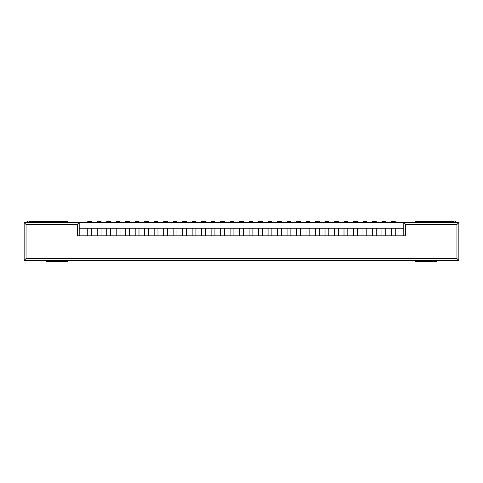 <?xml version="1.0" encoding="UTF-8"?>
<svg xmlns="http://www.w3.org/2000/svg" width="483" height="483" viewBox="0 0 483 483"><rect width="100%" height="100%" fill="white"/><g stroke="black" fill="none" stroke-linecap="round" stroke-linejoin="round"><path stroke-width="0.72" d="M391.459 221.57L395.257 221.57L391.459 221.57L391.459 222.518L391.459 221.57M395.257 222.518L395.257 221.57L395.257 222.518M381.968 221.57L385.766 221.57L381.968 221.57L381.968 222.518L381.968 221.57M385.766 222.518L385.766 221.57L385.766 222.518M372.478 221.57L376.275 221.57L372.478 221.57L372.478 222.518L372.478 221.57M376.275 222.518L376.275 221.57L376.275 222.518M362.987 221.57L366.784 221.57L362.987 221.57L362.987 222.518L362.987 221.57M366.784 222.518L366.784 221.57L366.784 222.518M353.496 221.57L357.293 221.57L353.496 221.57L353.496 222.518L353.496 221.57M357.293 222.518L357.293 221.57L357.293 222.518M344.005 221.57L347.802 221.57L344.005 221.57L344.005 222.518L344.005 221.57M347.802 222.518L347.802 221.57L347.802 222.518M334.514 221.57L338.311 221.57L334.514 221.57L334.514 222.518L334.514 221.57M338.311 222.518L338.311 221.57L338.311 222.518M325.023 221.57L328.82 221.57L325.023 221.57L325.023 222.518L325.023 221.57M328.82 222.518L328.82 221.57L328.82 222.518M315.532 221.57L319.329 221.57L315.532 221.57L315.532 222.518L315.532 221.57M319.329 222.518L319.329 221.57L319.329 222.518M306.041 221.57L309.838 221.57L306.041 221.57L306.041 222.518L306.041 221.57M309.838 222.518L309.838 221.57L309.838 222.518M296.55 221.57L300.348 221.57L296.55 221.57L296.55 222.518L296.55 221.57M300.348 222.518L300.348 221.57L300.348 222.518M287.059 221.57L290.857 221.57L287.059 221.57L287.059 222.518L287.059 221.57M290.857 222.518L290.857 221.57L290.857 222.518M277.568 221.57L281.366 221.57L277.568 221.57L277.568 222.518L277.568 221.57M281.366 222.518L281.366 221.57L281.366 222.518M268.077 221.57L271.875 221.57L268.077 221.57L268.077 222.518L268.077 221.57M271.875 222.518L271.875 221.57L271.875 222.518M258.586 221.57L262.384 221.57L258.586 221.57L258.586 222.518L258.586 221.57M262.384 222.518L262.384 221.57L262.384 222.518M249.095 221.57L252.887 221.57L249.095 221.57L249.095 222.518L249.095 221.57M252.887 222.518L252.887 221.57L252.887 222.518M239.604 221.57L243.396 221.57L239.604 221.57L239.604 222.518L239.604 221.57M243.396 222.518L243.396 221.57L243.396 222.518M230.113 221.57L233.905 221.57L230.113 221.57L230.113 222.518L230.113 221.57M233.905 222.518L233.905 221.57L233.905 222.518M220.616 221.57L224.414 221.57L220.616 221.57L220.616 222.518L220.616 221.57M224.414 222.518L224.414 221.57L224.414 222.518M211.125 221.57L214.923 221.57L211.125 221.57L211.125 222.518L211.125 221.57M214.923 222.518L214.923 221.57L214.923 222.518M201.634 221.57L205.432 221.57L201.634 221.57L201.634 222.518L201.634 221.57M205.432 222.518L205.432 221.57L205.432 222.518M192.143 221.57L195.941 221.57L192.143 221.57L192.143 222.518L192.143 221.57M195.941 222.518L195.941 221.57L195.941 222.518M182.652 221.57L186.45 221.57L182.652 221.57L182.652 222.518L182.652 221.57M186.45 222.518L186.45 221.57L186.45 222.518M173.162 221.57L176.959 221.57L173.162 221.57L173.162 222.518L173.162 221.57M176.959 222.518L176.959 221.57L176.959 222.518M163.671 221.57L167.468 221.57L163.671 221.57L163.671 222.518L163.671 221.57M167.468 222.518L167.468 221.57L167.468 222.518M154.18 221.57L157.977 221.57L154.18 221.57L154.18 222.518L154.18 221.57M157.977 222.518L157.977 221.57L157.977 222.518M144.689 221.57L148.486 221.57L144.689 221.57L144.689 222.518L144.689 221.57M148.486 222.518L148.486 221.57L148.486 222.518M135.198 221.57L138.995 221.57L135.198 221.57L135.198 222.518L135.198 221.57M138.995 222.518L138.995 221.57L138.995 222.518M125.707 221.57L129.504 221.57L125.707 221.57L125.707 222.518L125.707 221.57M129.504 222.518L129.504 221.57L129.504 222.518M116.216 221.57L120.013 221.57L116.216 221.57L116.216 222.518L116.216 221.57M120.013 222.518L120.013 221.57L120.013 222.518M106.725 221.57L110.522 221.57L106.725 221.57L106.725 222.518L106.725 221.57M110.522 222.518L110.522 221.57L110.522 222.518M97.234 221.57L101.032 221.57L97.234 221.57L97.234 222.518L97.234 221.57M101.032 222.518L101.032 221.57L101.032 222.518M87.743 221.57L91.541 221.57L87.743 221.57L87.743 222.518L87.743 221.57M91.541 222.518L91.541 221.57L91.541 222.518M28.889 221.57L67.052 221.57L69.63 222.518L67.052 221.57L46.362 221.57L46.362 222.518L46.362 221.57L28.889 221.57M69.63 260.482L67.052 261.43L46.362 261.43L67.052 261.43L69.63 260.482M46.362 260.482L46.362 261.43L46.362 260.482M29.276 222.518L29.276 221.57L29.276 222.518M415.948 261.43L413.37 260.482L415.948 261.43L436.638 261.43L415.948 261.43M415.948 221.57L454.123 221.57L415.948 221.57L413.37 222.518L415.948 221.57M436.638 222.518L436.638 221.57L436.638 222.518M436.638 261.43L436.638 260.482L436.638 261.43M453.736 222.518L453.736 221.57L453.736 222.518M79.2 228.211L79.2 235.807L77.298 235.807L77.298 224.414L79.2 222.518L403.8 222.518L79.2 222.518L79.2 228.211L91.541 228.211L91.541 235.807L91.541 228.211L97.234 228.211L79.2 228.211L79.2 222.518L24.15 222.518L79.2 222.518L77.298 224.414L26.046 224.414L26.046 258.586L456.954 258.586L456.954 224.414L405.702 224.414L405.702 235.807L403.8 235.807L403.8 228.211L395.257 228.211L395.257 235.807L395.257 228.211L403.8 228.211L403.8 222.518L403.8 228.211M97.234 235.807L97.234 228.211L101.032 228.211L101.032 235.807L101.032 228.211L106.725 228.211L97.234 228.211L97.234 235.807M106.725 235.807L106.725 228.211L110.522 228.211L110.522 235.807L110.522 228.211L116.216 228.211L106.725 228.211L106.725 235.807M116.216 235.807L116.216 228.211L120.013 228.211L120.013 235.807L120.013 228.211L125.707 228.211L116.216 228.211L116.216 235.807M125.707 235.807L125.707 228.211L129.504 228.211L129.504 235.807L129.504 228.211L135.198 228.211L125.707 228.211L125.707 235.807M135.198 235.807L135.198 228.211L138.995 228.211L138.995 235.807L138.995 228.211L144.689 228.211L135.198 228.211L135.198 235.807M144.689 235.807L144.689 228.211L148.486 228.211L148.486 235.807L148.486 228.211L154.18 228.211L144.689 228.211L144.689 235.807M154.18 235.807L154.18 228.211L157.977 228.211L157.977 235.807L157.977 228.211L163.671 228.211L154.18 228.211L154.18 235.807M163.671 235.807L163.671 228.211L167.468 228.211L167.468 235.807L167.468 228.211L173.162 228.211L163.671 228.211L163.671 235.807M173.162 235.807L173.162 228.211L176.959 228.211L176.959 235.807L176.959 228.211L182.652 228.211L173.162 228.211L173.162 235.807M182.652 235.807L182.652 228.211L186.45 228.211L186.45 235.807L186.45 228.211L192.143 228.211L182.652 228.211L182.652 235.807M192.143 235.807L192.143 228.211L195.941 228.211L195.941 235.807L195.941 228.211L201.634 228.211L192.143 228.211L192.143 235.807M201.634 235.807L201.634 228.211L205.432 228.211L205.432 235.807L205.432 228.211L211.125 228.211L201.634 228.211L201.634 235.807M211.125 235.807L211.125 228.211L214.923 228.211L214.923 235.807L214.923 228.211L220.616 228.211L211.125 228.211L211.125 235.807M220.616 235.807L220.616 228.211L224.414 228.211L224.414 235.807L224.414 228.211L230.113 228.211L220.616 228.211L220.616 235.807M230.113 235.807L230.113 228.211L233.905 228.211L233.905 235.807L233.905 228.211L239.604 228.211L230.113 228.211L230.113 235.807M239.604 235.807L239.604 228.211L243.396 228.211L243.396 235.807L243.396 228.211L249.095 228.211L239.604 228.211L239.604 235.807M249.095 235.807L249.095 228.211L252.887 228.211L252.887 235.807L252.887 228.211L258.586 228.211L249.095 228.211L249.095 235.807M258.586 235.807L258.586 228.211L262.384 228.211L262.384 235.807L262.384 228.211L268.077 228.211L258.586 228.211L258.586 235.807M268.077 235.807L268.077 228.211L271.875 228.211L271.875 235.807L271.875 228.211L277.568 228.211L268.077 228.211L268.077 235.807M277.568 235.807L277.568 228.211L281.366 228.211L281.366 235.807L281.366 228.211L287.059 228.211L277.568 228.211L277.568 235.807M287.059 235.807L287.059 228.211L290.857 228.211L290.857 235.807L290.857 228.211L296.55 228.211L287.059 228.211L287.059 235.807M296.55 235.807L296.55 228.211L300.348 228.211L300.348 235.807L300.348 228.211L306.041 228.211L296.55 228.211L296.55 235.807M306.041 235.807L306.041 228.211L309.838 228.211L309.838 235.807L309.838 228.211L315.532 228.211L306.041 228.211L306.041 235.807M315.532 235.807L315.532 228.211L319.329 228.211L319.329 235.807L319.329 228.211L325.023 228.211L315.532 228.211L315.532 235.807M325.023 235.807L325.023 228.211L328.82 228.211L328.82 235.807L328.82 228.211L334.514 228.211L325.023 228.211L325.023 235.807M334.514 235.807L334.514 228.211L338.311 228.211L338.311 235.807L338.311 228.211L344.005 228.211L334.514 228.211L334.514 235.807M344.005 235.807L344.005 228.211L347.802 228.211L347.802 235.807L347.802 228.211L353.496 228.211L344.005 228.211L344.005 235.807M353.496 235.807L353.496 228.211L357.293 228.211L357.293 235.807L357.293 228.211L362.987 228.211L353.496 228.211L353.496 235.807M362.987 235.807L362.987 228.211L366.784 228.211L366.784 235.807L366.784 228.211L372.478 228.211L362.987 228.211L362.987 235.807M372.478 235.807L372.478 228.211L376.275 228.211L376.275 235.807L376.275 228.211L381.968 228.211L372.478 228.211L372.478 235.807M381.968 235.807L381.968 228.211L385.766 228.211L385.766 235.807L385.766 228.211L391.459 228.211L381.968 228.211L381.968 235.807M391.459 235.807L391.459 228.211L395.257 228.211L391.459 228.211L391.459 235.807M87.743 235.807L87.743 228.211L87.743 235.807M24.15 260.482L24.15 222.518L24.15 260.482L458.85 260.482L24.15 260.482L26.046 258.586L24.15 260.482M77.298 235.807L405.702 235.807L77.298 235.807L77.298 224.414L26.046 224.414L24.15 222.518L26.046 224.414L26.046 258.586L456.954 258.586L458.85 260.482L458.85 222.518L458.85 260.482L456.954 258.586L456.954 224.414L458.85 222.518L403.8 222.518L458.85 222.518L456.954 224.414L405.702 224.414L403.8 222.518L405.702 224.414L405.702 235.807M27.374 221.57L27.374 222.518M455.632 221.57L455.632 222.518"/></g></svg>
